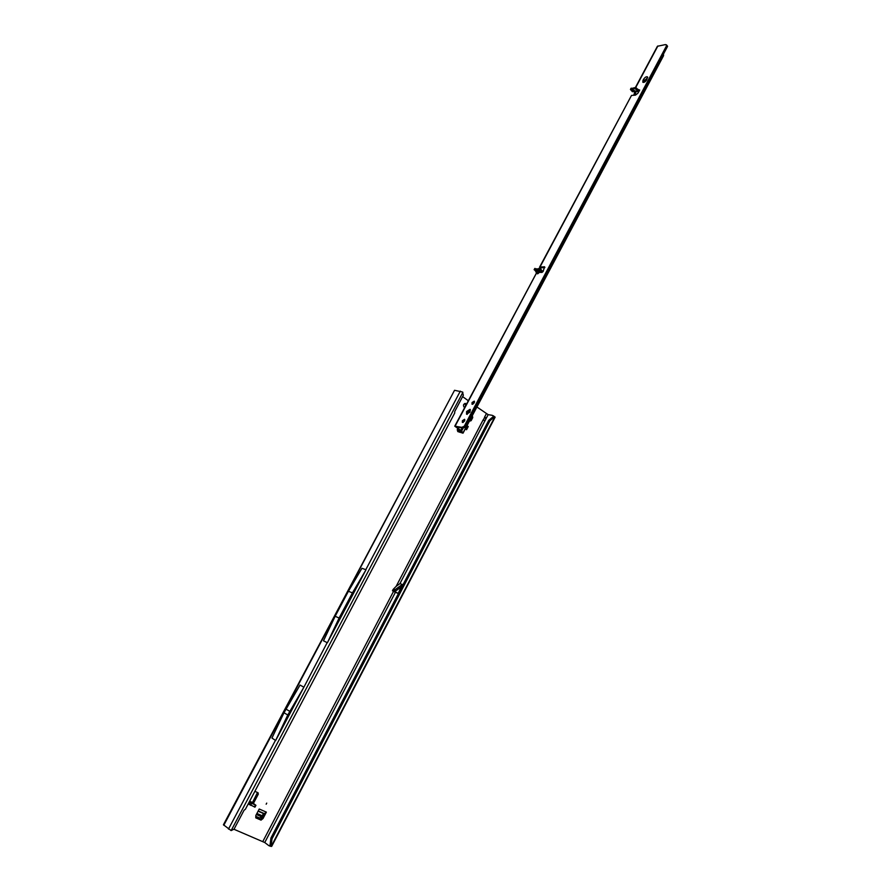 <?xml version="1.0" encoding="UTF-8"?>
<svg xmlns="http://www.w3.org/2000/svg" width="891" height="891" viewBox="0 0 891 891"><rect width="100%" height="100%" fill="white"/><g stroke="black" fill="none" stroke-linecap="round" stroke-linejoin="round"><path stroke-width="1.34" d="M469.524 420.92L470.27 420.964L469.791 420.519M266.732 803.114L266.164 804.205L266.732 803.114M452.127 417.935L452.606 417.021M470.415 419.238L471.127 420.675L472.753 417.567L472.23 415.819M470.27 420.964L471.127 420.675M469.936 420.697L470.136 419.761M466.472 404.213L465.425 403.434C463.376 403.991 462.952 405.238 464.155 407.187L464.757 407.432M465.614 405.817L464.857 403.456M485.595 419.706L485.829 417.723L484.893 417.289L482.944 420.24L485.161 420.374L485.595 419.706M253.423 803.381L253.735 802.791L252.621 802.301L257.499 792.489M471.194 417.768L471.773 416.676M464.256 407.254L465.158 406.686M264.349 813.617L258.223 810.944L264.371 813.639L262.143 817.882L260.172 819.453L255.773 817.548M458.999 418.235L455.958 423.927M253.066 801.789L253.735 802.791L258.279 794.193L258.1 792.79L254.871 791.319M396.161 586.334L393.41 589.129L395.014 589.742L402.286 584.474L399.948 583.594L396.161 586.334L482.944 420.24M485.873 419.015L488.157 414.649L476.93 406.987M468.321 400.75L462.618 396.618M233.988 829.276L264.75 842.53L395.392 592.303L393.532 591.368L262.845 841.46M402.286 584.474L398.255 593.417L394.056 591.346L394.579 590.332L392.976 589.719L392.452 590.722L393.532 591.368M392.976 589.719L393.41 589.129M465.314 428.838L466.572 429.729L468.254 426.544L467.007 425.664M264.371 813.639L266.376 812.135L259.236 809.017L255.851 815.443L255.762 817.838L261.03 820.121L263.012 818.551L262.143 817.882M266.376 812.135L263.012 818.551M249.19 802.067L255.94 805.319L251.708 802.167M248.221 803.916L254.826 807.012M398.255 593.417L395.392 592.303M488.157 414.649L492.255 415.329L494.405 416.988L489.939 420.697L272.011 838.821L271.165 845.659L270.084 844.88L269.706 845.748L268.77 845.592L264.75 842.53M493.291 415.763L494.817 416.921L493.581 416.03L493.313 416.565M270.051 845.08L269.706 845.748L271.209 846.383L270.14 846.172M454.533 390.291L223.429 824.765L231.137 830.59L234.066 829.142L244.045 810.253L245.393 809.262L454.711 413.045L454.733 411.542L463.365 395.203L462.44 391.995L454.533 390.291L223.797 825.244M327.365 642.745L323.489 640.807L335.161 616.271L348.426 591.256L352.413 592.894L366.012 569.772L327.387 642.756L339.103 618.031L352.413 592.894M348.426 591.256L361.935 568.291L365.989 569.761M335.161 616.271L339.103 618.031M303.909 687.15L275.664 740.521L271.955 738.06L284.006 712.744L287.76 715.016L303.909 687.15L327.197 642.6M284.006 712.744L300.044 685.056L303.653 687.072M485.996 418.169L484.426 417.422L486.319 413.792M494.828 416.932L271.209 846.383M272.011 838.821L270.92 838.041L488.714 420.396L493.18 416.687M270.92 838.041L270.084 844.88M471.929 416.442L472.586 416.543M472.753 417.567L471.172 418.002M275.631 740.51L287.76 715.016M285.966 709.058L289.72 711.319M396.851 592.871L393.822 591.535M401.841 586.523L395.804 590.9L395.014 589.742L394.579 590.332L395.804 590.9L395.281 591.914M394.056 591.346L392.452 590.722M252.008 802.29L249.402 801.777M252.621 802.301L252.019 802.29M466.94 425.798L468.254 426.544M466.16 429.429L467.73 426.444M260.172 819.453L261.03 820.121M258.089 811.178L263.402 813.505L261.809 816.746L259.593 817.983L255.817 816.345M467.207 414.382L467.641 412.232L470.459 409.916M470.025 412.054L466.561 414.215L466.617 411.486L470.08 409.325L470.025 412.054M463.12 422.457L464.868 420.017M464.556 421.053L462.362 422.434L462.396 420.675L464.59 419.293L464.556 421.053M472.776 404.28L474.535 401.874M474.235 402.877L472.018 404.258L472.052 402.532L474.268 401.15L474.235 402.877M537.696 273.827L536.46 273.459L540.002 271.878L537.696 273.827L536.36 270.329L535.458 269.984L536.46 273.459M635.495 91.183L634.448 91.973L633.523 91.595L632.075 89.657L636.876 91.606L639.014 91.272M642.968 80.435L643.569 79.299C644.984 77.239 646.298 76.448 647.512 76.893L646.766 79.834C645.351 81.894 644.037 82.696 642.823 82.239L642.968 80.435L643.837 81.326L647.735 77.584M458.085 428.682L458.23 431.589L462.028 432.658L460.224 430.208L454.766 426.165L461.794 427.346L464.233 426.266L666.724 45.43L665.443 44.583L657.413 46.276L635.394 87.541M541.372 270.118L540.002 266.999L631.507 95.426L635.472 95.137L637.833 93.31L639.56 90.336L635.194 87.552L631.051 88.621M540.87 267.991L539.712 267.712L540.002 266.999L544.613 266.854L543.053 271.61L541.773 272.368L542.062 270.675L542.608 271.477L541.528 272.067M534.823 268.759L540.035 269.049L539.378 270.274L541.405 271.9L536.36 270.329L540.08 272.39L542.062 272.423M539.378 270.274L534.355 269.639L535.569 271.165M455.123 426.121L536.382 273.27M643.48 82.44L643.837 81.326M540.96 267.812L544.858 267.534M667.404 46.143L666.958 45.53M457.584 428.315L457.718 431.545L463.008 433.182L461.627 431.021L456.092 426.867L462.83 428.092L465.28 427.012L667.582 46.332L666.724 45.43M540.035 269.049L542.062 270.675M634.448 91.973L633.523 91.595M635.695 91.272L638.78 91.328M639.682 89.98L638.379 89.813L637.778 90.971L635.907 89.211L636.519 88.064M632.476 91.751L630.427 89.445L634.581 88.699L635.907 89.211M540.525 269.45L540.035 268.08L541.082 267.801M633.768 95.27L634.826 91.851M462.964 433.004L663.583 55.387L663.405 54.195M634.67 95.203L635.806 92.742L635.406 91.328M663.583 55.387L663.294 55.944M631.507 95.426L539.578 267.177M464.233 426.266L465.28 427.012M638.513 91.339L638.546 89.891M470.17 419.984L470.971 420.129M399.948 583.594L485.161 420.374M257.41 793.547L258.279 794.193M231.137 830.59L462.897 392.296M228.486 829.087L275.464 740.332M365.778 569.728L460.324 391.127M489.939 420.697L488.714 420.396M471.372 417.701L472.174 417.846M255.394 805.163L254.425 807.012M251.618 803.504L250.638 805.353M250.338 802.813L249.357 804.662M249.357 801.766L250.349 801.989M262.344 815.833L256.898 813.461M261.676 816.813L256.352 814.497M635.684 87.596L657.881 45.976M535.413 270.753L536.404 270.173M457.696 429.93L457.139 429.885M461.627 431.021L463.186 428.103M634.871 92.876L635.806 92.742M460.847 430.32L462.106 427.958M544.089 266.71L544.846 267.356M666.446 44.984L667.303 45.898M464.033 426.332L465.08 427.079M463.398 426.8L464.445 427.546M461.794 427.346L462.83 428.092M458.564 431.812L459.734 429.852M459.422 432.202L460.246 430.219M630.694 89.278L631.307 88.142M634.581 88.699L635.194 87.552M538.687 268.469L538.03 269.695M535.012 268.414L534.355 269.639M632.153 90.058L633.557 90.303M643.569 79.299L644.438 80.179M249.925 801.354L251.83 802.201M270.274 846.227L268.77 845.592M495.151 417.133L271.666 846.405M255.94 805.319L254.96 807.168M454.766 426.165L536.36 273.203M663.539 55.71L463.008 433.182M666.312 44.762L667.159 45.664M630.427 89.445L631.04 88.298M534.767 268.514L534.11 269.739"/></g></svg>
